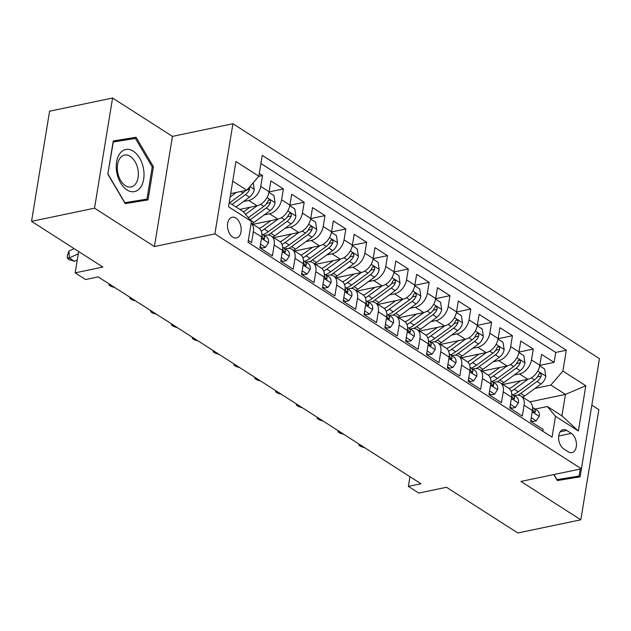 <?xml version="1.0" encoding="UTF-8"?>
<svg xmlns="http://www.w3.org/2000/svg" width="631" height="631" viewBox="0 0 631 631"><rect width="100%" height="100%" fill="white"/><g stroke="black" fill="none" stroke-linecap="round" stroke-linejoin="round"><path stroke-width="0.95" d="M232.76 237.13A10.577 6.633 78.2 0 0 236.491 237.958A10.577 6.633 78.2 0 0 241.16 229.116A10.577 6.633 78.2 0 0 235.884 218.074A10.577 6.633 78.2 0 0 232.161 217.253A10.577 6.633 78.2 0 0 227.483 226.087A10.577 6.633 78.2 0 0 232.76 237.13M112.578 98.018L49.589 111.19L31.55 221.347L94.54 208.175L154.414 246.547L214.887 233.896L232.926 123.739L172.452 136.383L112.578 98.018L94.54 208.175M214.887 233.896L581.411 468.794L599.45 358.629L232.926 123.739M581.411 468.794L520.938 481.437L580.812 519.81L598.851 409.653L591.831 405.149M580.812 519.81L517.822 532.982L446.496 487.274L418.779 493.071L408.367 486.398L420.964 483.764L98.168 276.899L85.571 279.533L75.16 272.86L102.877 267.063L31.55 221.347M248.322 240.474L251.572 242.549L253.346 231.687L261.684 237.027A13.219 8.771 -57.3 0 0 258.734 228.004L251.162 223.145M261.684 237.027L259.901 247.888L272.395 255.902L274.177 245.033L282.507 250.373A13.219 8.771 -57.3 0 0 279.557 241.35L271.227 236.01A13.219 8.771 122.7 0 1 274.177 245.033M282.507 250.373L280.724 261.234L293.218 269.248L295 258.379L303.33 263.719A13.219 8.771 -57.3 0 0 300.388 254.695L292.058 249.355A13.219 8.771 122.7 0 1 295 258.379M303.33 263.719L301.555 274.58L314.049 282.593L315.823 271.724L324.153 277.064A13.219 8.771 -57.3 0 0 321.211 268.041L312.881 262.701A13.219 8.771 122.7 0 1 315.823 271.724M324.153 277.064L322.378 287.933L334.872 295.939L336.654 285.07L344.983 290.41A13.219 8.771 -57.3 0 0 342.034 281.387L333.704 276.047A13.219 8.771 122.7 0 1 336.654 285.07M344.983 290.41L343.201 301.279L355.695 309.285L357.477 298.416L365.806 303.756A13.219 8.771 -57.3 0 0 362.864 294.732L354.527 289.392A13.219 8.771 122.7 0 1 357.477 298.416M365.806 303.756L364.024 314.624L376.526 322.63L378.3 311.761L386.629 317.101A13.219 8.771 -57.3 0 0 383.687 308.078L375.358 302.738A13.219 8.771 122.7 0 1 378.3 311.761M386.629 317.101L384.855 327.97L397.349 335.976L399.123 325.107L407.46 330.447A13.219 8.771 -57.3 0 0 404.51 321.424L396.181 316.084A13.219 8.771 122.7 0 1 399.123 325.107M407.46 330.447L405.678 341.316L418.172 349.322L419.954 338.453L428.283 343.792A13.219 8.771 -57.3 0 0 425.333 334.769L417.004 329.429A13.219 8.771 122.7 0 1 419.954 338.453M428.283 343.792L426.501 354.661L438.995 362.667L440.777 351.798L449.106 357.138A13.219 8.771 -57.3 0 0 446.164 348.115L437.835 342.783A13.219 8.771 122.7 0 1 440.777 351.798M449.106 357.138L447.332 368.007L459.825 376.013L461.6 365.152L469.937 370.484A13.219 8.771 -57.3 0 0 466.987 361.46L458.658 356.129A13.219 8.771 122.7 0 1 461.6 365.152M469.937 370.484L468.155 381.353L480.648 389.359L482.431 378.497L490.76 383.829A13.219 8.771 -57.3 0 0 487.81 374.814L479.481 369.474A13.219 8.771 122.7 0 1 482.431 378.497M490.76 383.829L488.978 394.698L501.471 402.704L503.254 391.843L511.583 397.183A13.219 8.771 -57.3 0 0 508.641 388.16L500.312 382.82A13.219 8.771 122.7 0 1 503.254 391.843M511.583 397.183L509.801 408.044L522.302 416.058L524.077 405.189A13.219 8.771 -57.3 0 0 521.135 396.165A13.219 8.771 -57.3 0 0 515.953 395.385L514.36 395.716M502.915 384.492L527.792 379.286A13.219 8.771 -57.3 0 0 539.82 365.27L541.603 354.401L554.097 362.415L539.797 365.404M514.17 375.059L519.463 373.946A13.219 8.771 -57.3 0 0 531.491 359.93L533.266 349.069L518.974 352.059M533.266 349.069L520.772 341.055L518.997 351.924A13.219 8.771 -57.3 0 1 506.969 365.941L482.092 371.146M461.269 357.801L486.138 352.595A13.219 8.771 -57.3 0 0 498.167 338.579L499.949 327.71L512.443 335.716L498.151 338.713M440.438 344.455L465.315 339.249A13.219 8.771 -57.3 0 0 477.344 325.233L479.126 314.364L491.62 322.37L477.32 325.359M419.615 331.101L444.492 325.904A13.219 8.771 -57.3 0 0 456.521 311.888L458.295 301.019L470.797 309.024L456.497 312.014M398.792 317.756L423.661 312.558A13.219 8.771 -57.3 0 0 435.69 298.542L437.472 287.673L449.966 295.679L435.674 298.668M377.969 304.41L402.838 299.212A13.219 8.771 -57.3 0 0 414.867 285.196L416.649 274.327L429.143 282.333L414.843 285.322M357.138 291.065L382.015 285.867A13.219 8.771 -57.3 0 0 394.044 271.851L395.818 260.982L408.32 268.987L394.02 271.977M336.315 277.719L361.192 272.521A13.219 8.771 -57.3 0 0 373.221 258.497L374.995 247.636L387.489 255.642L373.197 258.631M315.492 264.373L340.361 259.167A13.219 8.771 -57.3 0 0 352.39 245.151L354.172 234.29L366.666 242.296L352.366 245.285M294.661 251.028L319.538 245.822A13.219 8.771 -57.3 0 0 331.567 231.806L333.349 220.937L345.843 228.95L331.543 231.94M273.838 237.682L298.715 232.476A13.219 8.771 -57.3 0 0 310.744 218.46L312.519 207.591L325.012 215.605L310.72 218.594M253.015 224.336L277.885 219.131A13.219 8.771 -57.3 0 0 289.913 205.114L291.696 194.245L304.189 202.259L289.897 205.249M239.78 209.397L257.062 205.785A13.219 8.771 -57.3 0 0 269.09 191.769L270.873 180.9L283.366 188.906L269.066 191.903M271.227 236.01A13.219 8.771 122.7 0 0 266.045 235.229L264.452 235.56M292.058 249.355A13.219 8.771 122.7 0 0 286.868 248.575L285.283 248.906M312.881 262.701A13.219 8.771 122.7 0 0 307.699 261.92L306.106 262.259M333.704 276.047A13.219 8.771 122.7 0 0 328.522 275.266L326.929 275.605M354.527 289.392A13.219 8.771 122.7 0 0 349.345 288.612L347.76 288.951M375.358 302.738A13.219 8.771 122.7 0 0 370.176 301.965L368.583 302.296M396.181 316.084A13.219 8.771 122.7 0 0 390.999 315.311L389.406 315.642M417.004 329.429A13.219 8.771 122.7 0 0 411.822 328.656L410.237 328.988M437.835 342.783A13.219 8.771 122.7 0 0 432.653 342.002L431.06 342.333M458.658 356.129A13.219 8.771 122.7 0 0 453.476 355.348L451.883 355.679M479.481 369.474A13.219 8.771 122.7 0 0 474.299 368.693L472.706 369.025M500.312 382.82A13.219 8.771 122.7 0 0 495.122 382.039L493.537 382.37M571.331 433.387L566.748 430.445A10.246 6.428 78.2 0 0 563.144 429.648A10.246 6.428 78.2 0 0 558.616 438.214A10.246 6.428 78.2 0 0 563.728 448.909L568.31 451.843A10.246 6.428 78.2 0 0 571.915 452.64A10.246 6.428 78.2 0 0 576.442 444.082A10.246 6.428 78.2 0 0 571.331 433.387L558.711 436.021M229.211 202.63L243.306 211.661L251.438 221.465L248.022 242.304L552.078 437.165L555.485 416.318L547.361 406.522L535.183 409.062M251.438 221.465L228.532 206.787L235.939 161.528L258.844 176.207L262.259 155.368L566.307 350.221L562.899 371.067L585.805 385.746L578.398 431.005L555.485 416.318M243.44 201.557L248.732 200.445L257.062 205.785M264.263 214.903L269.555 213.791L277.885 219.131M285.086 228.248L290.386 227.136L298.715 232.476M305.917 241.594L311.209 240.49L319.538 245.822M326.74 254.94L332.032 253.836L340.361 259.167M347.563 268.285L352.855 267.181L361.192 272.521M368.386 281.631L373.686 280.527L382.015 285.867M389.217 294.977L394.509 293.872L402.838 299.212M410.04 308.322L415.332 307.218L423.661 312.558M430.863 321.668L436.163 320.564L444.492 325.904M451.693 335.022L456.986 333.909L465.315 339.249M472.516 348.367L477.809 347.255L486.138 352.595M493.339 361.713L498.632 360.601L506.969 365.941M554.097 362.415L555.73 352.437L260.926 163.508M248.732 200.445A13.219 8.771 122.7 0 0 260.761 186.429L262.543 175.56L259.294 173.486M283.366 188.906L281.584 199.775A13.219 8.771 122.7 0 1 269.555 213.791M304.189 202.259L302.415 213.12A13.219 8.771 122.7 0 1 290.386 227.136M325.012 215.605L323.238 226.466A13.219 8.771 122.7 0 1 311.209 240.49M345.843 228.95L344.061 239.819A13.219 8.771 122.7 0 1 332.032 253.836M366.666 242.296L364.884 253.165A13.219 8.771 122.7 0 1 352.855 267.181M387.489 255.642L385.715 266.511A13.219 8.771 122.7 0 1 373.686 280.527M408.32 268.987L406.538 279.856A13.219 8.771 122.7 0 1 394.509 293.872M429.143 282.333L427.361 293.202A13.219 8.771 122.7 0 1 415.332 307.218M449.966 295.679L448.191 306.548A13.219 8.771 122.7 0 1 436.163 320.564M470.797 309.024L469.014 319.893A13.219 8.771 122.7 0 1 456.986 333.909M491.62 322.37L489.837 333.239A13.219 8.771 122.7 0 1 477.809 347.255M512.443 335.716L510.668 346.585A13.219 8.771 122.7 0 1 498.632 360.601M542.826 431.233L543.125 429.403L530.632 421.39L532.406 410.529A13.219 8.771 -57.3 0 0 529.464 401.505L521.135 396.165M547.361 406.522L561.937 415.861L565.447 394.422L550.871 385.084L562.899 371.067M529.945 401.852L565.447 394.422L585.805 385.746M534.993 388.404L550.871 385.084M78.654 251.532L75.16 272.86M409.953 476.705L408.367 486.398M230.686 193.599L246.816 190.223L232.721 181.192M555.73 352.437L566.307 350.221M262.543 175.56L258.718 176.364M258.844 176.207L246.816 190.223M251.146 223.224A13.219 8.771 122.7 0 1 253.346 231.687M561.937 415.861L578.398 431.005M553.797 474.567L557.323 480.554L580.141 476.847L585.536 443.609M154.414 246.547L172.452 136.383M107.822 174.156L125.198 203.624L148.017 199.909L153.443 166.734L136.067 137.266L113.257 140.981L107.822 174.156M569.643 478.55L569.73 477.998M137.511 201.62L137.605 201.06M125.774 139.972L125.482 139.483L113.17 141.486M125.482 139.483L136.067 137.266M152.229 166.994L153.443 166.734M531.239 417.675L536.208 420.861L539.26 416.239A8.755 5.805 -57.3 0 0 537.289 410.41L533.329 407.878A8.755 5.805 -57.3 0 0 532.761 407.571L532.572 407.492M530.829 420.199L532.927 421.547L536.208 420.861M532.588 408.659A8.755 5.805 122.7 0 1 532.864 409.937L534.244 412.532L535.025 412.516L535.356 411.538A8.755 5.805 -57.3 0 0 533.329 407.878M364.797 447.765L361.035 446.582L358.952 445.249L358.913 443.995M360.34 444.91L358.952 445.249M520.67 380.777L513.35 386.14A20.989 13.921 122.7 0 1 509.193 388.562M527.966 379.247L514.257 389.288A25.287 16.769 122.7 0 1 511.126 391.283M539.71 365.862L544.687 369.056L545.791 376.344A8.755 5.805 122.7 0 1 540.988 384.011L524.669 395.96A25.287 16.769 122.7 0 1 522.791 397.222M517.964 395.203A25.287 16.769 -57.3 0 0 520.709 393.421L537.028 381.479A8.755 5.805 -57.3 0 0 541.161 376.108L541.295 374.775L540.365 373.386L539.489 373.418L538.661 374.506A8.755 5.805 122.7 0 1 534.528 379.878L518.209 391.819A25.287 16.769 122.7 0 1 512.987 394.84M541.161 376.108L537.533 376.865A4.464 2.958 122.7 0 1 536.539 377.993M580.244 469.038L579.092 476.034L557.055 480.088M579.092 476.034L556.992 479.631L553.979 474.528M140.271 187.738A21.486 13.472 78.2 0 0 139.64 158.129A21.486 13.472 78.2 0 0 119.993 153.365A21.486 13.472 78.2 0 0 120.616 182.974A21.486 13.472 78.2 0 0 140.271 187.738M135.507 184.047A16.264 10.199 78.2 0 0 136.698 165.101A16.264 10.199 78.2 0 0 124.504 155.108A16.264 10.199 78.2 0 0 120.158 158.018A16.264 10.199 78.2 0 0 118.967 176.956A16.264 10.199 78.2 0 0 131.161 186.95A16.264 10.199 78.2 0 0 135.507 184.047M107.838 174.18L113.288 141.999L135.397 138.402L152.237 166.955L146.968 199.104L124.922 203.15M146.968 199.104L124.867 202.693L108.027 174.14M510.416 404.329L515.377 407.516L518.437 402.893A8.755 5.805 -57.3 0 0 516.466 397.065L512.506 394.533A8.755 5.805 -57.3 0 0 511.93 394.225L511.741 394.146M509.998 406.853L512.104 408.202L515.377 407.516M511.765 395.314A8.755 5.805 122.7 0 1 512.033 396.591L513.421 399.186L514.202 399.171L514.533 398.193A8.755 5.805 -57.3 0 0 512.506 394.533M343.966 434.42L340.212 433.237L338.129 431.904L338.09 430.65M339.517 431.565L338.129 431.904M489.585 390.983L494.554 394.17L497.614 389.548A8.755 5.805 -57.3 0 0 495.635 383.719L491.683 381.187A8.755 5.805 -57.3 0 0 491.107 380.879L490.918 380.801M489.175 393.507L491.281 394.856L494.554 394.17M490.942 381.968A8.755 5.805 122.7 0 1 491.21 383.246L492.59 385.841L493.371 385.825L493.71 384.847A8.755 5.805 -57.3 0 0 491.683 381.187M323.143 421.074L319.381 419.891L317.298 418.55L317.267 417.304M318.694 418.219L317.298 418.55M468.762 377.638L473.731 380.824L476.784 376.202A8.755 5.805 -57.3 0 0 474.812 370.373L470.852 367.834A8.755 5.805 -57.3 0 0 470.284 367.534L470.095 367.455M468.352 380.162L470.45 381.51L473.731 380.824M470.119 368.622A8.755 5.805 122.7 0 1 470.387 369.9L471.767 372.495L472.548 372.479L472.887 371.501A8.755 5.805 -57.3 0 0 470.852 367.834M302.32 407.729L298.558 406.545L296.475 405.205L296.436 403.958M297.871 404.873L296.475 405.205M447.939 364.292L452.9 367.479L455.961 362.857A8.755 5.805 -57.3 0 0 453.989 357.028L450.029 354.488A8.755 5.805 -57.3 0 0 449.453 354.188L449.264 354.109M447.521 366.808L449.627 368.157L452.9 367.479M449.288 355.277A8.755 5.805 122.7 0 1 449.556 356.547L450.944 359.149L451.725 359.134L452.056 358.156A8.755 5.805 -57.3 0 0 450.029 354.488M281.489 394.383L277.735 393.2L275.652 391.859L275.613 390.613M277.041 391.528L275.652 391.859M499.847 367.431L492.527 372.787A20.989 13.921 122.7 0 1 488.37 375.216M507.143 365.901L493.426 375.942A25.287 16.769 122.7 0 1 490.295 377.937M518.887 352.516L523.864 355.71L524.968 362.999A8.755 5.805 122.7 0 1 520.165 370.665L503.846 382.615A25.287 16.769 122.7 0 1 501.968 383.877M497.141 381.858A25.287 16.769 -57.3 0 0 499.886 380.075L516.205 368.133A8.755 5.805 -57.3 0 0 520.338 362.762L520.472 361.421L519.542 360.041L518.666 360.072L517.838 361.161A8.755 5.805 122.7 0 1 513.705 366.532L497.386 378.474A25.287 16.769 122.7 0 1 492.156 381.495M520.338 362.762L516.71 363.519A4.464 2.958 122.7 0 1 515.716 364.647M479.024 354.086L471.696 359.441A20.989 13.921 122.7 0 1 467.539 361.871M486.32 352.555L472.603 362.596A25.287 16.769 122.7 0 1 469.472 364.592M498.056 339.17L503.041 342.365L504.145 349.653A8.755 5.805 122.7 0 1 499.334 357.32L483.015 369.269A25.287 16.769 122.7 0 1 481.137 370.531M476.31 368.512A25.287 16.769 -57.3 0 0 479.063 366.729L495.382 354.788A8.755 5.805 -57.3 0 0 499.507 349.416L499.649 348.075L498.711 346.695L497.843 346.727L497.015 347.815A8.755 5.805 122.7 0 1 492.882 353.186L476.563 365.128A25.287 16.769 122.7 0 1 471.333 368.141M499.507 349.416L495.887 350.173A4.464 2.958 122.7 0 1 494.893 351.301M458.193 340.74L450.873 346.096A20.989 13.921 122.7 0 1 446.716 348.525M465.497 339.21L451.78 349.251A25.287 16.769 122.7 0 1 448.649 351.246M477.233 325.825L482.21 329.019L483.322 336.307A8.755 5.805 122.7 0 1 478.511 343.974L462.192 355.923A25.287 16.769 122.7 0 1 460.315 357.185M455.487 355.166A25.287 16.769 -57.3 0 0 458.232 353.384L474.551 341.442A8.755 5.805 -57.3 0 0 478.684 336.071L478.819 334.73L477.888 333.349L477.012 333.381L476.184 334.469A8.755 5.805 122.7 0 1 472.059 339.841L455.732 351.782A25.287 16.769 122.7 0 1 450.51 354.796M478.684 336.071L475.064 336.828A4.464 2.958 122.7 0 1 474.062 337.956M437.37 327.394L430.05 332.75A20.989 13.921 122.7 0 1 425.893 335.171M444.666 325.864L430.957 335.905A25.287 16.769 122.7 0 1 427.826 337.9M456.41 312.479L461.387 315.674L462.491 322.962A8.755 5.805 122.7 0 1 457.688 330.628L441.369 342.578A25.287 16.769 122.7 0 1 439.492 343.84M434.664 341.821A25.287 16.769 -57.3 0 0 437.409 340.038L453.728 328.096A8.755 5.805 -57.3 0 0 457.861 322.725L457.996 321.384L457.065 319.996L456.189 320.035L455.361 321.124A8.755 5.805 122.7 0 1 451.228 326.495L434.909 338.437A25.287 16.769 122.7 0 1 429.687 341.45M457.861 322.725L454.233 323.482A4.464 2.958 122.7 0 1 453.239 324.61M427.108 350.946L432.077 354.125L435.138 349.511A8.755 5.805 -57.3 0 0 433.158 343.682L429.206 341.142A8.755 5.805 -57.3 0 0 428.63 340.843L428.441 340.764M426.698 353.463L428.804 354.811L432.077 354.125M428.465 341.931A8.755 5.805 122.7 0 1 428.733 343.201L430.113 345.804L430.894 345.788L431.233 344.802A8.755 5.805 -57.3 0 0 429.206 341.142M260.666 381.037L256.912 379.846L254.829 378.513L254.79 377.267M256.218 378.182L254.829 378.513M416.547 314.049L409.227 319.404A20.989 13.921 122.7 0 1 405.07 321.826M423.843 312.519L410.126 322.559A25.287 16.769 122.7 0 1 406.995 324.555M435.587 299.133L440.564 302.328L441.668 309.616A8.755 5.805 122.7 0 1 436.865 317.283L420.538 329.232A25.287 16.769 122.7 0 1 418.661 330.494M413.833 328.475A25.287 16.769 -57.3 0 0 416.586 326.692L432.905 314.751A8.755 5.805 -57.3 0 0 437.038 309.379L437.173 308.038L436.234 306.65L435.366 306.69L434.538 307.77A8.755 5.805 122.7 0 1 430.405 313.15L414.086 325.091A25.287 16.769 122.7 0 1 408.856 328.104M437.038 309.379L433.41 310.136A4.464 2.958 122.7 0 1 432.416 311.264M406.285 337.601L411.254 340.779L414.307 336.165A8.755 5.805 -57.3 0 0 412.335 330.336L408.375 327.797A8.755 5.805 -57.3 0 0 407.807 327.497L407.618 327.418M405.875 340.117L407.981 341.466L411.254 340.779M407.642 328.585A8.755 5.805 122.7 0 1 407.91 329.855L409.29 332.458L410.071 332.442L410.41 331.456A8.755 5.805 -57.3 0 0 408.375 327.797M239.843 367.684L236.081 366.501L233.998 365.168L233.959 363.921M235.395 364.836L233.998 365.168M395.724 300.703L388.396 306.059A20.989 13.921 122.7 0 1 384.24 308.48M403.02 299.173L389.303 309.206A25.287 16.769 122.7 0 1 386.172 311.201M414.756 285.788L419.733 288.974L420.845 296.27A8.755 5.805 122.7 0 1 416.034 303.937L399.715 315.879A25.287 16.769 122.7 0 1 397.838 317.148M393.01 315.129A25.287 16.769 -57.3 0 0 395.755 313.347L412.082 301.397A8.755 5.805 -57.3 0 0 416.208 296.026L416.342 294.693L415.411 293.305L414.535 293.344L413.707 294.425A8.755 5.805 122.7 0 1 409.582 299.796L393.263 311.746A25.287 16.769 122.7 0 1 388.033 314.759M416.208 296.026L412.587 296.791A4.464 2.958 122.7 0 1 411.593 297.911M385.462 324.255L390.431 327.434L393.484 322.82A8.755 5.805 -57.3 0 0 391.512 316.991L387.552 314.451A8.755 5.805 -57.3 0 0 386.977 314.151L386.795 314.072M385.052 326.771L387.15 328.12L390.431 327.434M386.811 315.24A8.755 5.805 122.7 0 1 387.087 316.51L388.467 319.112L389.248 319.097L389.579 318.111A8.755 5.805 -57.3 0 0 387.552 314.451M219.02 354.338L215.258 353.155L213.175 351.822L213.136 350.576M214.564 351.491L213.175 351.822M374.893 287.35L367.573 292.713A20.989 13.921 122.7 0 1 363.417 295.134M382.189 285.827L368.48 295.86A25.287 16.769 122.7 0 1 365.349 297.856M393.933 272.442L398.91 275.629L400.015 282.925A8.755 5.805 122.7 0 1 395.211 290.591L378.892 302.533A25.287 16.769 122.7 0 1 377.015 303.803M372.187 301.784A25.287 16.769 -57.3 0 0 374.932 300.001L391.252 288.051A8.755 5.805 -57.3 0 0 395.385 282.68L395.519 281.347L394.588 279.959L393.712 279.998L392.884 281.079A8.755 5.805 122.7 0 1 388.751 286.45L372.432 298.4A25.287 16.769 122.7 0 1 367.21 301.413M395.385 282.68L391.756 283.445A4.464 2.958 122.7 0 1 390.763 284.565M364.639 310.909L369.6 314.088L372.661 309.474A8.755 5.805 -57.3 0 0 370.681 303.645L366.729 301.105A8.755 5.805 -57.3 0 0 366.154 300.806L365.964 300.719M364.221 313.426L366.327 314.774L369.6 314.088M365.988 301.886A8.755 5.805 122.7 0 1 366.256 303.164L367.644 305.767L368.417 305.751L368.756 304.765A8.755 5.805 -57.3 0 0 366.729 301.105M198.189 340.992L194.435 339.809L192.352 338.476L192.313 337.23M193.741 338.145L192.352 338.476M354.07 274.004L346.75 279.367A20.989 13.921 122.7 0 1 342.594 281.789M361.366 272.482L347.649 282.514A25.287 16.769 122.7 0 1 344.518 284.51M373.11 259.096L378.087 262.283L379.192 269.571A8.755 5.805 122.7 0 1 374.388 277.246L358.061 289.187A25.287 16.769 122.7 0 1 356.192 290.457M351.364 288.438A25.287 16.769 -57.3 0 0 354.109 286.655L370.429 274.706A8.755 5.805 -57.3 0 0 374.562 269.334L374.696 268.001L373.757 266.613L372.889 266.653L372.061 267.733A8.755 5.805 122.7 0 1 367.928 273.105L351.609 285.054A25.287 16.769 122.7 0 1 346.38 288.067M374.562 269.334L370.933 270.092A4.464 2.958 122.7 0 1 369.94 271.22M343.808 297.564L348.777 300.742L351.83 296.12A8.755 5.805 -57.3 0 0 349.858 290.292L345.898 287.76A8.755 5.805 -57.3 0 0 345.331 287.46L345.141 287.373M343.398 300.08L345.504 301.429L348.777 300.742M345.165 288.541A8.755 5.805 122.7 0 1 345.433 289.818L346.813 292.421L347.594 292.405L347.933 291.419A8.755 5.805 -57.3 0 0 345.898 287.76M177.366 327.647L173.604 326.464L171.522 325.131L171.49 323.884M172.918 324.799L171.522 325.131M333.247 260.658L325.919 266.022A20.989 13.921 122.7 0 1 321.763 268.443M340.543 259.136L326.826 269.169A25.287 16.769 122.7 0 1 323.695 271.164M352.279 245.751L357.264 248.937L358.369 256.225A8.755 5.805 122.7 0 1 353.557 263.9L337.238 275.842A25.287 16.769 122.7 0 1 335.361 277.112M330.534 275.092A25.287 16.769 -57.3 0 0 333.286 273.31L349.606 261.36A8.755 5.805 -57.3 0 0 353.731 255.989L353.865 254.656L352.934 253.268L352.059 253.299L351.238 254.388A8.755 5.805 122.7 0 1 347.105 259.759L330.786 271.709A25.287 16.769 122.7 0 1 325.557 274.722M353.731 255.989L350.11 256.746A4.464 2.958 122.7 0 1 349.117 257.874M322.985 284.21L327.954 287.397L331.007 282.775A8.755 5.805 -57.3 0 0 329.035 276.946L325.075 274.414A8.755 5.805 -57.3 0 0 324.508 274.114L324.318 274.028M322.575 286.734L324.673 288.083L327.954 287.397M324.334 275.195A8.755 5.805 122.7 0 1 324.61 276.473L325.99 279.076L326.771 279.06L327.11 278.074A8.755 5.805 -57.3 0 0 325.075 274.414M156.543 314.301L152.781 313.118L150.699 311.785L150.659 310.531M152.087 311.454L150.699 311.785M312.416 247.313L305.096 252.676A20.989 13.921 122.7 0 1 300.94 255.098M319.712 245.782L306.003 255.823A25.287 16.769 122.7 0 1 302.872 257.819M331.456 232.405L336.433 235.592L337.538 242.88A8.755 5.805 122.7 0 1 332.734 250.554L316.415 262.496A25.287 16.769 122.7 0 1 314.538 263.766M309.711 261.747A25.287 16.769 -57.3 0 0 312.455 259.964L328.775 248.015A8.755 5.805 -57.3 0 0 332.908 242.643L333.042 241.31L332.111 239.922L331.236 239.954L330.407 241.042A8.755 5.805 122.7 0 1 326.282 246.413L309.955 258.363A25.287 16.769 122.7 0 1 304.734 261.376M332.908 242.643L329.279 243.4A4.464 2.958 122.7 0 1 328.286 244.528M302.162 270.865L307.123 274.051L310.184 269.429A8.755 5.805 -57.3 0 0 308.212 263.6L304.252 261.068A8.755 5.805 -57.3 0 0 303.677 260.761L303.487 260.682M301.744 273.389L303.85 274.737L307.123 274.051M303.511 261.849A8.755 5.805 122.7 0 1 303.779 263.127L305.167 265.73L305.948 265.714L306.28 264.728A8.755 5.805 -57.3 0 0 304.252 261.068M135.712 300.955L131.958 299.772L129.876 298.439L129.836 297.185M131.264 298.1L129.876 298.439M291.593 233.967L284.273 239.33A20.989 13.921 122.7 0 1 280.117 241.752M298.889 232.437L285.173 242.478A25.287 16.769 122.7 0 1 282.041 244.473M310.633 219.06L315.61 222.246L316.715 229.534A8.755 5.805 122.7 0 1 311.911 237.209L295.592 249.15A25.287 16.769 122.7 0 1 293.715 250.42M288.888 248.393A25.287 16.769 -57.3 0 0 291.632 246.618L307.952 234.669A8.755 5.805 -57.3 0 0 312.085 229.298L312.219 227.965L311.288 226.576L310.413 226.608L309.584 227.696A8.755 5.805 122.7 0 1 305.451 233.068L289.132 245.009A25.287 16.769 122.7 0 1 283.903 248.03M312.085 229.298L308.456 230.055A4.464 2.958 122.7 0 1 307.463 231.183M281.331 257.519L286.3 260.706L289.361 256.083A8.755 5.805 -57.3 0 0 287.381 250.255L283.429 247.723A8.755 5.805 -57.3 0 0 282.854 247.415L282.664 247.336M280.921 260.043L283.027 261.392L286.3 260.706M282.688 248.504A8.755 5.805 122.7 0 1 282.956 249.781L284.336 252.376L285.117 252.361L285.457 251.383A8.755 5.805 -57.3 0 0 283.429 247.723M114.889 287.61L111.135 286.427L109.045 285.094L109.013 283.84M110.441 284.755L109.045 285.094M270.77 220.621L263.442 225.977A20.989 13.921 122.7 0 1 259.286 228.406M278.066 219.091L264.35 229.132A25.287 16.769 122.7 0 1 261.218 231.127M289.81 205.706L294.787 208.9L295.892 216.188A8.755 5.805 122.7 0 1 291.08 223.855L274.761 235.805A25.287 16.769 122.7 0 1 272.884 237.067M268.057 235.047A25.287 16.769 -57.3 0 0 270.809 233.265L287.129 221.323A8.755 5.805 -57.3 0 0 291.262 215.952L291.396 214.619L290.457 213.231L289.59 213.262L288.761 214.351A8.755 5.805 122.7 0 1 284.628 219.722L268.309 231.664A25.287 16.769 122.7 0 1 263.08 234.685M291.262 215.952L287.633 216.709A4.464 2.958 122.7 0 1 286.64 217.837M260.508 244.173L265.477 247.36L268.53 242.738A8.755 5.805 -57.3 0 0 266.558 236.909L262.599 234.377A8.755 5.805 -57.3 0 0 262.031 234.069L261.841 233.991M260.098 246.697L262.204 248.046L265.477 247.36M261.865 235.158A8.755 5.805 122.7 0 1 262.133 236.436L263.513 239.031L264.294 239.015L264.634 238.037A8.755 5.805 -57.3 0 0 262.599 234.377M249.939 207.276L243.55 211.953M257.243 205.745L245.514 214.327M268.98 192.36L273.957 195.555L275.069 202.843A8.755 5.805 122.7 0 1 270.257 210.509L253.938 222.459A25.287 16.769 122.7 0 1 252.061 223.721M250.089 219.84L266.298 207.978A8.755 5.805 -57.3 0 0 270.431 202.606L270.565 201.265L269.634 199.885L268.759 199.917L267.93 201.005A8.755 5.805 122.7 0 1 263.805 206.376L248.322 217.703M270.431 202.606L266.81 203.363A4.464 2.958 122.7 0 1 265.809 204.491M78.276 253.812L69.236 257.961L74.442 261.297L77.266 260.004M74.442 261.297L69.481 259.735L67.399 258.394L67.312 255.61L69.024 250.996L74.142 248.646M69.024 250.996L69.236 257.961L67.399 258.394M236.412 192.4L230.134 196.998M253.22 182.769L254.238 189.497A8.755 5.805 122.7 0 1 249.434 197.164L236.018 206.992M245.498 190.499A8.755 5.805 122.7 0 1 242.974 193.031L229.558 202.851M232.058 204.452L245.475 194.632A8.755 5.805 -57.3 0 0 249.608 189.261L249.45 187.155M245.633 190.475A4.464 2.958 122.7 0 1 244.986 191.146M519.463 373.946L527.792 379.286M531.491 359.93L539.82 365.27M260.761 186.429L269.09 191.769M281.584 199.775L289.913 205.114M302.415 213.12L310.744 218.46M323.238 226.466L331.567 231.806M344.061 239.819L352.39 245.151M364.884 253.165L373.221 258.497M385.715 266.511L394.044 271.851M406.538 279.856L414.867 285.196M427.361 293.202L435.69 298.542M448.191 306.548L456.521 311.888M469.014 319.893L477.344 325.233M489.837 333.239L498.167 338.579M510.668 346.585L518.997 351.924M524.077 405.189L532.406 410.529M560.154 431.825L566.748 430.445M532.185 411.869L539.189 416.357M533.566 411.909L535.356 411.538M545.768 376.163L537.77 371.036M518.209 391.819L514.257 389.288M524.669 395.96L520.709 393.421M534.528 379.878L531.365 377.843M540.988 384.011L537.028 381.479M511.362 398.524L518.359 403.012M512.743 398.563L514.533 398.193M490.539 385.178L497.536 389.666M491.912 385.218L493.71 384.847M469.716 371.833L476.713 376.321M471.089 371.872L472.887 371.501M448.886 358.487L455.882 362.967M450.266 358.526L452.056 358.156M524.945 362.817L516.939 357.69M497.386 378.474L493.426 375.942M503.846 382.615L499.886 380.075M513.705 366.532L510.534 364.497M520.165 370.665L516.205 368.133M504.114 349.471L496.116 344.345M476.563 365.128L472.603 362.596M483.015 369.269L479.063 366.729M492.882 353.186L489.711 351.151M499.334 357.32L495.382 354.788M483.291 336.126L475.293 330.999M455.732 351.782L451.78 349.251M462.192 355.923L458.232 353.384M472.059 339.841L468.888 337.806M478.511 343.974L474.551 341.442M462.468 322.78L454.462 317.645M434.909 338.437L430.957 335.905M441.369 342.578L437.409 340.038M451.228 326.495L448.057 324.46M457.688 330.628L453.728 328.096M428.063 345.141L435.059 349.621M429.435 345.181L431.233 344.802M441.645 309.435L433.639 304.3M414.086 325.091L410.126 322.559M420.538 329.232L416.586 326.692M430.405 313.15L427.234 311.115M436.865 317.283L432.905 314.751M407.24 331.796L414.236 336.276M408.612 331.835L410.41 331.456M420.814 296.081L412.816 290.954M393.263 311.746L389.303 309.206M399.715 315.879L395.755 313.347M409.582 299.796L406.411 297.769M416.034 303.937L412.082 301.397M386.409 318.45L393.413 322.93M387.789 318.489L389.579 318.111M399.991 282.735L391.985 277.608M372.432 298.4L368.48 295.86M378.892 302.533L374.932 300.001M388.751 286.45L385.58 284.423M395.211 290.591L391.252 288.051M365.586 305.104L372.582 309.584M366.966 305.144L368.756 304.765M379.168 269.39L371.162 264.263M351.609 285.054L347.649 282.514M358.061 289.187L354.109 286.655M367.928 273.105L364.757 271.078M374.388 277.246L370.429 274.706M344.763 291.759L351.759 296.239M346.135 291.798L347.933 291.419M358.337 256.044L350.339 250.917M330.786 271.709L326.826 269.169M337.238 275.842L333.286 273.31M347.105 259.759L343.934 257.732M353.557 263.9L349.606 261.36M323.932 278.405L330.936 282.893M325.312 278.452L327.11 278.074M337.514 242.698L329.516 237.571M309.955 258.363L306.003 255.823M316.415 262.496L312.455 259.964M326.282 246.413L323.111 244.386M332.734 250.554L328.775 248.015M303.109 265.059L310.105 269.547M304.489 265.107L306.28 264.728M316.691 229.353L308.685 224.226M289.132 245.009L285.173 242.478M295.592 249.15L291.632 246.618M305.451 233.068L302.281 231.033M311.911 237.209L307.952 234.669M282.286 251.714L289.282 256.202M283.658 251.753L285.457 251.383M295.868 216.007L287.862 210.88M268.309 231.664L264.35 229.132M274.761 235.805L270.809 233.265M284.628 219.722L281.458 217.687M291.08 223.855L287.129 221.323M261.463 238.368L268.459 242.856M262.835 238.408L264.634 238.037M275.037 202.661L267.039 197.535M253.938 222.459L250.357 220.164M263.805 206.376L260.635 204.341M270.257 210.509L266.298 207.978M254.214 189.316L249.947 186.579M242.974 193.031L240.624 191.524M249.434 197.164L245.475 194.632M247.218 189.757L249.608 189.261"/></g></svg>
